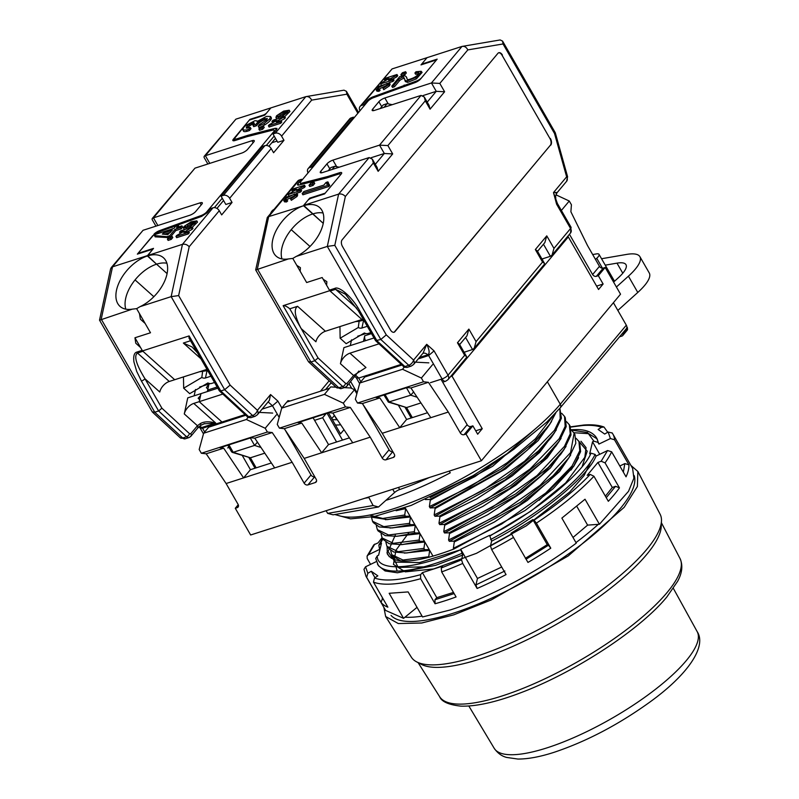 <?xml version="1.0" encoding="UTF-8"?>
<svg xmlns="http://www.w3.org/2000/svg" width="799" height="799" viewBox="0 0 799 799"><rect width="100%" height="100%" fill="white"/><g stroke="black" fill="none" stroke-linecap="round" stroke-linejoin="round"><path stroke-width="1.2" d="M429.413 477.482A124.404 34.916 150.1 0 1 399.66 489.547A5.014 1.408 -29.9 0 0 394.586 492.514L378.536 506.985L333.083 514.816L327.66 513.367L326.122 510.701M601.557 258.736L626.676 254.412A50.167 14.082 150.1 0 1 639.899 256.679L649.257 272.958A50.167 14.082 150.1 0 1 637.782 292.454L617.847 310.421M592.688 254.551L596.394 253.912A10.037 2.816 150.1 0 1 599.04 254.372A10.037 2.816 150.1 0 1 596.743 258.267L595.475 259.415M605.243 265.158L616.988 263.141A34.107 9.578 150.1 0 1 625.987 264.679A34.107 9.578 150.1 0 1 618.176 277.932L613.582 282.087M616.409 287.001L628.423 276.174L637.782 292.454M639.899 256.679A50.167 14.082 150.1 0 1 628.423 276.174M378.536 506.985L373.113 505.537L327.66 513.367M368.609 497.038L373.113 505.537M364.863 498.236L368.549 497.607M308.044 172.904A5.014 3.825 39.9 0 1 308.154 168.589L349.692 118.861A5.014 3.825 39.9 0 1 351.151 117.902L353.478 117.153L353.937 117.962M364.324 105.528L363.865 104.719L361.528 105.468A5.014 3.825 -140.1 0 0 360.079 106.427A5.014 3.825 -140.1 0 0 359.959 110.751M361.528 105.468L392.059 68.924L360.079 106.427M360.848 381.752L358.711 378.037L356.434 377.937L354.916 376.579M340.664 174.661L340.424 174.252A5.014 1.408 150.1 0 0 338.147 174.262L326.501 178.017L299.305 184.959A5.014 1.408 150.1 0 1 297.518 184.829A5.014 1.408 150.1 0 1 297.987 183.58L301.553 179.306L299.226 180.055A5.014 3.825 -140.1 0 0 297.767 181.013L267.285 217.508L268.694 216.609L257.388 268.913L310.901 361.977L308.434 361.647L255.72 269.972L288.479 258.916L292.784 258.427L306.646 282.536L322.187 277.533L329.747 290.686L283.136 305.677L314.786 360.729L342.721 386.526L338.836 387.775L310.901 361.977L314.786 360.729L318.062 357.962L289.797 308.804C287.031 306.516 284.814 305.478 283.136 305.677M336.359 387.495A5.014 2.846 -47.3 0 0 338.836 387.775A5.014 2.916 -107.8 0 0 341.303 388.584L336.359 387.495L308.614 361.877M267.285 217.508L255.7 269.842M301.553 179.306L302.012 180.115M308.154 168.589A5.014 3.825 39.9 0 1 309.603 167.63L311.94 166.881L312.399 167.68M311.94 166.881L353.478 117.153M339.205 167.201L334.791 166.292L332.134 169.478M328.249 170.726L330.906 167.54L334.791 166.292M392.239 104.689L387.135 103.64L384.059 107.316M387.135 103.64L383.25 104.889L380.174 108.564M400.888 74.617L401.607 75.865L404.763 74.846L406.331 72.979L405.612 71.72L402.446 72.739L400.888 74.617L404.044 73.598L405.612 71.72M392.059 68.924L427.026 57.678L421.003 64.889L436.544 59.885L421.792 77.543A5.014 1.408 150.1 0 1 415.83 81.278L416.289 82.077M363.865 104.719L367.43 100.454A5.014 1.408 150.1 0 1 372.863 96.899L415.83 81.278M399.38 80.909L398.451 79.72L393.567 85.563L391.79 86.142L392.509 87.391L394.496 86.751L399.38 80.909A3.006 0.849 150.1 0 1 401.977 79.061A3.006 0.849 150.1 0 1 404.244 78.572L403.745 77.173M391.79 86.142L399.74 76.614L404.674 75.675L406.152 76.614L407.37 79.52L408.619 79.61C415.021 77.713 418.406 75.316 418.776 72.409L414.911 73.019L415.63 74.277L419.495 73.668M416.409 78.871L422.092 72.409L421.143 71.281L419.415 74.627L415.63 77.573L407.061 80.989L404.843 80.17L405.333 81.548L407.61 82.387L416.409 78.871L415.63 77.573M378.976 91.316L380.134 90.267L379.086 89.308L378.257 90.057L378.976 91.316L376.938 91.206L376.159 89.878L376.938 91.206M389.483 85.813L390.132 84.165L389.403 82.916L388.763 84.564L389.483 85.813L383.75 89.678L383.031 88.419L388.384 83.785M378.586 90.227L378.976 89.128L387.535 84.874L388.594 85.094M392.619 79.111L396.813 76.844L397.712 75.765L396.993 74.517L385.338 78.262L384.299 79.501L385.018 80.759L385.777 80.539M392.998 81.408L394.037 80.16L393.318 78.911L392.279 80.15L392.998 81.408L389.073 82.667M355.845 375.47L358.711 378.037L365.872 375.74M366.332 375.59L401.228 364.364M299.226 180.055L268.694 216.609L303.57 205.752A32.609 18.816 -48.2 0 0 276.704 229.473A32.609 18.816 -48.2 0 0 276.184 256.159A32.609 18.816 -48.2 0 0 288.479 258.916M296.639 193.298L300.584 192.03L301.623 190.791L300.903 189.533L296.179 190.432L303.67 186.227L304.389 187.475L305.208 186.497L304.489 185.248L292.834 188.993L291.795 190.232L296.639 189.203L288.209 194.527L299.865 190.781L300.903 189.533M291.795 190.232L292.514 191.49L293.193 191.291M300.224 189.733L304.389 187.475M286.551 201.957L287.71 200.909L286.661 199.95L285.832 200.699L286.551 201.957L284.514 201.847L283.735 200.519L284.514 201.847M297.058 196.454L297.697 194.806L296.978 193.558L296.339 195.206L297.058 196.454L291.325 200.309L290.606 199.061L295.96 194.417M286.152 200.869L286.541 199.77L295.111 195.515L296.169 195.725M327.86 181.862L326.062 182.442L323.835 185.108L303.9 191.52L302.192 193.568L302.911 194.816L328.848 186.477L329.737 185.408L329.018 184.16L326.591 184.07L327.86 181.862L328.579 183.121L327.91 183.92L327.191 182.661M340.424 174.252A5.014 1.408 150.1 0 1 339.955 175.5L325.213 193.158L309.672 198.152L303.65 205.363L307.805 200.389A3.006 0.849 150.1 0 1 311.38 198.152L324.594 193.897L341.203 174.012A5.014 1.408 150.1 0 0 341.672 172.754A5.014 1.408 150.1 0 0 339.395 172.774L327.74 176.519L301.992 183.101A5.014 1.408 150.1 0 1 300.214 182.971A5.014 1.408 150.1 0 1 300.674 181.723L367.85 101.313A5.014 1.408 150.1 0 1 373.283 97.758L414.581 82.766A5.014 1.408 150.1 0 0 420.544 79.031L437.163 59.146L423.959 63.391A3.006 0.849 150.1 0 1 422.591 63.401A3.006 0.849 150.1 0 1 422.871 62.652L427.026 57.678L461.982 46.432L500.154 39.95L502.571 41.099L503.04 43.955L554.516 133.483L566.641 176.829L567.59 176.729L555.295 132.784L554.516 133.483M313.028 185.458L314.736 183.42L314.017 182.162L310.721 183.221L309.013 185.268L309.732 186.517L313.028 185.458L312.309 184.209L314.017 182.162M404.763 74.846L404.044 73.598M404.174 85.024L404.703 85.942M398.451 79.72A3.276 0.919 150.1 0 1 401.278 77.713A3.276 0.919 150.1 0 1 403.745 77.183M393.567 85.563L394.496 86.751M414.911 73.019L415.969 71.75L421.143 71.281M404.414 78.392L405.273 81.418M378.976 89.128L377.827 88.02L377.438 89.298M377.488 89.338L379.086 89.308M378.257 90.057L376.219 89.957L379.056 86.342L389.403 82.916M388.763 84.564L383.031 88.419M388.384 83.665L387.165 83.326L387.535 84.874M387.165 83.326L377.827 88.02M384.299 79.501L389.143 78.472L381.453 82.916L380.624 83.905L381.263 85.004M396.993 74.517L396.094 75.585L396.813 76.844M396.094 75.585L389.313 79.261L389.712 79.94M388.833 80.2L389.313 79.261M393.318 78.911L388.474 79.95M392.279 80.15L380.624 83.905M341.303 388.584L345.188 387.335A5.014 2.916 -107.8 0 1 342.721 386.526A3.006 1.708 -47.3 0 0 345.607 383.4L346.936 383.48A3.006 2.297 39.9 0 1 346.916 386.157L358.891 371.036M349.942 353.178L365.962 367.51L353.607 375.5L340.434 363.715A10.037 5.793 131.8 0 1 349.942 353.178L378.996 343.84M329.747 290.686L361.947 319.5L325.423 331.245A10.037 5.793 -48.2 0 0 315.925 341.772L301.153 328.559C294.801 316.494 293.603 309.073 297.568 306.307L289.797 308.804M421.073 95.411L424.289 97.039L429.083 105.388L430.072 109.173L444.614 91.765L436.254 91.326L431.45 82.976L439.82 83.416L467.815 49.908C466.396 47.141 464.449 45.982 461.982 46.432L431.45 82.976L384.838 97.977A5.014 1.408 -29.9 0 0 378.876 101.713L372.644 109.173A5.014 1.408 -29.9 0 0 372.184 110.422A5.014 1.408 -29.9 0 0 374.451 110.402L421.073 95.411L379.525 145.138L332.913 160.13A5.014 1.408 -29.9 0 0 326.951 163.865L320.719 171.326A5.014 1.408 -29.9 0 0 320.259 172.574A5.014 1.408 -29.9 0 0 322.526 172.564L369.148 157.563L338.616 194.117L327.31 246.422L296.219 256.419A32.609 18.816 -48.2 0 0 320.219 232.149A32.609 18.816 -48.2 0 0 319.67 207.56A32.609 18.816 -48.2 0 0 303.57 205.752L312.729 213.942A32.609 18.816 -48.2 0 0 281.957 258.926M300.584 192.03L299.865 190.781M288.848 195.635L288.209 194.527M303.67 186.227L304.489 185.248M286.541 199.77L285.403 198.651L285.013 199.94M285.063 199.98L286.661 199.95M285.832 200.699L283.795 200.589L286.621 196.983L296.978 193.558M296.339 195.206L290.606 199.061M295.96 194.307L294.741 193.957L295.111 195.515M294.741 193.957L285.403 198.651M328.848 186.477L328.129 185.218L329.018 184.16M302.192 193.568L328.129 185.218M310.012 198.741L309.672 198.152M309.013 185.268L312.309 184.209M412.344 417.617L406.561 407.56L388.344 402.107L383.939 394.996M413.682 391.85L410.736 395.185L388.344 402.107M340.434 363.715L343.91 347.645L373.982 337.967M350.302 345.587L351.55 339.805M323.056 212.993A32.609 18.816 -48.2 0 0 312.729 213.942L323.255 223.37L303.65 205.363L338.616 194.117C341.133 193.588 343.39 194.387 345.358 196.484L373.353 162.976L378.157 171.326L377.158 167.55L372.364 159.201L373.353 162.976M385.098 394.626L389.373 402.057L406.561 407.56L420.953 402.926M357.702 336.189L365.902 333.553M365.503 340.694A5.014 2.916 -107.8 0 1 364.704 335.8L363.505 341.343M291.226 229.673L310.002 246.482M296.759 265.338L300.164 271.27L300.404 267.675L296.759 265.338M561.387 210.447L569.258 201.018L571.425 204.774L570.886 211.755L587.465 245.473L599.46 266.337A3.006 2.297 -140.1 0 0 603.235 268.094L605.173 267.465L620.533 294.182L481.378 460.763L250.636 534.99L235.276 508.274L238.262 504.698M449.248 471.1L450.246 472.828A140.464 39.421 150.1 0 1 385.917 500.334M605.173 267.465L598.321 275.675L603.125 284.025L598.551 289.488L568.309 236.904L452.004 376.129L482.236 428.723L477.672 434.197L472.868 425.847L470.931 426.466L464.079 434.676A3.006 2.297 39.9 0 1 460.304 432.918L448.299 412.054L382.262 433.288L394.267 454.162A3.006 2.297 39.9 0 1 394.247 456.838A3.006 2.297 39.9 0 1 393.378 457.418L385.997 459.795A3.006 2.297 39.9 0 1 382.222 458.037L370.227 437.163L352.739 442.786L304.189 458.406L316.184 479.28A3.006 2.297 39.9 0 1 316.164 481.957A3.006 2.297 39.9 0 1 315.295 482.536L307.915 484.903A3.006 2.297 39.9 0 1 304.139 483.155L292.144 462.281L243.585 477.902L226.107 483.525L238.102 504.399A3.006 2.297 39.9 0 1 238.082 507.075A3.006 2.297 39.9 0 1 237.213 507.645L235.276 508.274M481.378 460.763L466.017 434.047L464.079 434.676M472.868 425.847L466.017 434.047M335.55 514.386A140.464 39.421 -29.9 0 0 442.686 488.559A140.464 39.421 -29.9 0 0 560.269 404.234L626.316 325.173L613.412 302.711M340.704 424.798A103.84 29.144 150.1 0 1 335.47 425.028M343.989 429.712L340.534 433.847L328.459 412.843M566.871 237.363L568.309 236.904M363.136 404.713L389.073 449.827A3.006 2.297 39.9 0 0 392.798 451.605M314.576 420.334L322.646 417.737L336.579 441.987M482.236 428.723L475.735 430.821M450.556 376.599L452.004 376.129M382.262 433.288L362.366 403.555L379.845 397.932L399.75 427.665L406.601 419.465L398.481 405.353M427.515 412.733L406.601 419.465M430.821 417.677L410.916 387.944L428.404 382.322L448.299 412.054M432.599 364.614L421.383 378.037L423.54 381.792L428.404 382.322M470.931 426.466A3.006 2.297 39.9 0 1 467.155 424.718L441.018 379.265M212.135 426.077L209.867 425.777L203.635 433.238L199.181 449.507L201.338 453.263L206.202 453.792L226.107 483.525M206.202 453.792L223.68 448.169L243.585 477.902L250.437 469.692L271.36 462.971M274.666 467.904L254.761 438.172L272.239 432.549L292.144 462.281M285.043 429.812L311.001 474.946L304.139 483.155M272.239 432.549L267.375 432.029L265.218 428.264L276.434 414.841M290.217 400.968L287.95 400.669L281.717 408.129L277.263 424.399L279.42 428.154L284.284 428.673L304.189 458.406M284.284 428.673L301.762 423.051L321.667 452.783L328.519 444.584L313.108 417.777M349.433 437.852L328.519 444.584M352.739 442.786L332.843 413.053L350.322 407.43L370.227 437.163M356.843 393.777L354.516 389.722L343.3 403.155L345.458 406.911L350.322 407.43M362.366 403.555L357.503 403.036L355.345 399.28L359.8 383.011L364.853 376.958L401.937 365.023M543.02 258.676L542.281 259.555M465.138 351.91L464.399 352.788M599.46 266.337L592.608 274.546A3.006 2.297 39.9 0 0 596.384 276.304L598.321 275.675M626.316 325.173A4.015 3.066 39.9 0 1 626.296 328.739L560.249 407.81A4.015 3.066 -140.1 0 0 560.269 404.234L547.365 381.782M603.125 284.025L596.613 286.112M335.29 387.165L334.481 385.767M327.091 413.283L342.501 440.079M322.646 417.737L326.102 413.602M592.608 274.546L569.447 234.277M410.916 387.944L407.14 387.535L376.059 397.532L379.845 397.932M357.503 403.036L423.54 381.792M250.437 469.692L242.327 455.58M314.716 476.723A3.006 2.297 39.9 0 1 311.001 474.946M354.516 389.722L350.741 387.974L344.269 387.635M428.823 362.856L415.52 362.157M404.364 367.061L402.526 369.268L421.383 378.037M223.68 448.169L219.905 447.76L250.976 437.762L254.761 438.172M201.338 453.263L267.375 432.029M248.209 417.288L246.362 419.495L265.218 428.264M259.355 412.394L272.669 413.083M332.843 413.053L329.058 412.644L297.987 422.641L301.762 423.051M279.42 428.154L345.458 406.911M336.039 387.205L330.676 386.916L324.444 394.376L343.3 403.155M368.299 375.85L366.032 375.55L364.853 376.958M622.441 333.353L622.701 333.822L627.275 328.349A2.007 0.559 -29.9 0 0 627.465 327.85L626.855 326.801M619.545 336.818L622.111 335.989A2.007 1.528 -140.1 0 0 622.701 333.822M351.76 388.444L349.013 383.66M555.954 194.826L569.258 201.018M359.8 383.011L402.526 369.268M203.635 433.238L246.362 419.495M281.717 408.129L324.444 394.376M208.689 427.185L245.772 415.26M286.771 402.077L329.498 388.324M498.586 52.814A5.014 2.916 -107.8 0 1 502.002 55.151L550.002 138.627A5.014 2.916 -107.8 0 1 550.321 145.288L394.556 331.755A5.014 2.916 -107.8 0 1 393.877 332.284M550.002 138.627L502.002 55.151M394.556 331.755L394.936 331.635A5.014 2.916 -107.8 0 1 394.077 332.234A5.014 2.916 -107.8 0 1 390.461 329.947L342.461 246.472A5.014 2.916 -107.8 0 1 342.142 239.81L497.907 53.333A5.014 2.916 -107.8 0 1 498.776 52.734A5.014 2.916 -107.8 0 1 502.391 55.021M394.936 331.635L550.321 145.288M550.391 138.507A5.014 2.916 -107.8 0 1 550.711 145.168M369.148 157.563L372.364 159.201M296.219 256.419L292.784 258.427L306.646 282.536L322.187 277.533L329.428 290.127A3.006 1.748 72.2 0 0 330.157 291.046L335.59 289.298L345.448 294.242L358.371 310.821L375.57 340.674L380.823 339.485L408.758 365.283A5.014 2.846 -47.3 0 0 413.572 360.069L386.277 334.871L380.823 339.485L327.31 246.422L334.801 245.343L345.358 196.484M423.09 353.098L426.726 344.319C429.512 350.082 429.872 353.577 427.805 354.806L428.634 355.545L434.067 350.891L426.726 344.319L413.572 360.069A5.014 3.825 39.9 0 1 413.532 364.534L411.225 366.092A5.014 2.916 72.2 0 1 408.758 365.283L404.883 366.541L376.938 340.744L359.73 310.811C352.838 297.847 339.265 285.742 334.871 288.379L329.428 290.127M418.257 358.891L428.634 355.545L442.077 378.926A5.014 1.408 -29.9 0 0 448.039 375.19A5.014 3.825 39.9 0 1 447.999 379.655L466.486 357.523L466.576 356.574L464.658 355.295L448.039 375.19L434.067 350.891M466.576 356.574L459.375 344.049L457.457 342.771L464.658 355.295M459.665 344.559L466.976 335.81L468.873 329.098L457.457 342.771M464.079 352.249L472.519 349.533L474.177 348.324L476.074 341.622L468.873 329.098M474.177 348.324L544.379 264.289L544.459 263.34L542.541 262.062L476.074 341.622M544.459 263.34L537.258 250.816L535.34 249.538L542.541 262.062M537.547 251.325L544.858 242.566L546.766 235.865L535.34 249.538M541.972 259.006L550.401 256.299L552.059 255.091L553.967 248.389L546.766 235.865M552.059 255.091L570.546 232.958A5.014 3.825 -140.1 0 0 570.576 228.494A5.014 1.408 -29.9 0 0 571.045 227.246L557.402 203.515L556.603 204.194L570.576 228.494L553.967 248.389M557.402 203.525L553.487 192.579C557.133 192.309 557.962 192.539 555.974 193.248M556.603 204.194L553.487 192.579L566.641 176.829A5.014 3.825 -140.1 0 1 566.611 181.293L556.993 192.799M424.289 97.039L425.278 100.824L430.072 109.173M371.016 157.763L384.329 153.488L379.525 145.138L387.895 145.578L425.278 100.824M375.29 164.294L384.329 153.488L392.689 153.927L387.895 145.578M427.215 102.142L436.254 91.326L422.941 95.61M328.269 177.438L327.74 176.519M358.371 310.821A3.006 0.849 -29.9 0 0 359.73 310.811M363.136 319.111L361.947 319.5L330.157 291.046M188.644 231.42L189.363 232.669L188.324 233.907L176.679 237.663L175.95 236.404L176.779 235.425L184.309 231.161L179.545 232.11L180.584 230.871L192.239 227.116L183.8 232.449L188.644 231.42L187.605 232.659L175.95 236.404M180.904 233.188L180.264 233.368L179.545 232.11M192.239 227.116L192.958 228.374L192.14 229.353L187.955 231.62M192.14 229.353L191.42 228.095M188.324 233.907L187.605 232.659M205.613 369.787L207.61 370.436M205.223 369.907L206.751 370.726L199.331 371.805M154.097 234.457L137.348 254.132L150.562 249.877A3.006 0.849 150.1 0 1 151.92 249.867A3.006 0.849 150.1 0 1 151.64 250.616L147.485 255.59L112.529 266.836L143.061 230.292L189.673 215.301A5.014 1.408 -29.9 0 0 195.635 211.565L201.867 204.105A5.014 1.408 -29.9 0 0 202.337 202.856A5.014 1.408 -29.9 0 0 200.06 202.866L153.448 217.857L194.986 168.14L241.598 153.138A5.014 1.408 -29.9 0 0 247.56 149.403L253.792 141.942A5.014 1.408 -29.9 0 0 254.252 140.694A5.014 1.408 -29.9 0 0 251.985 140.714L205.373 155.705L204.125 156.414L204.045 157.363L207.86 163.995M209.777 163.376L205.373 155.705L235.905 119.151L204.125 156.414M204.684 431.979L202.547 428.274L200.269 428.164L198.861 426.906M209.708 425.967L202.547 428.274L198.951 426.816M152.449 412.104L180.194 437.732A5.014 2.846 -47.3 0 0 182.681 438.012L154.746 412.214L152.269 411.875L99.555 320.209L132.314 309.143L136.629 308.654L150.492 332.764L134.951 337.767L150.492 332.764L145.148 323.475L140.364 319.161L139.465 313.598L136.629 308.654L140.065 306.656A32.609 18.816 -48.2 0 0 164.065 282.387A32.609 18.816 -48.2 0 0 163.505 257.797A32.609 18.816 -48.2 0 0 147.406 255.98A32.609 18.816 -48.2 0 0 120.539 279.7A32.609 18.816 -48.2 0 0 120.02 306.397A32.609 18.816 -48.2 0 0 132.314 309.143M203.795 423.82L215.71 423.031C209.338 421.273 204.254 421.433 200.469 423.5L197.443 425.727A3.006 2.297 39.9 0 1 197.423 428.414L190.761 436.394A3.006 2.297 39.9 0 0 190.781 433.717L189.453 433.627L161.897 408.189L158.631 410.966L154.746 412.214L101.223 319.141L112.529 266.836L110.622 268.774L99.535 320.079M143.061 230.292L111.121 267.745M157.852 225.528L153.448 217.857L152.2 218.566L152.12 219.515L155.935 226.147M194.986 168.14L152.2 218.566M235.905 119.151L270.861 107.905L266.706 112.879A3.006 0.849 150.1 0 1 263.131 115.126L249.927 119.371L233.308 139.266A5.014 1.408 150.1 0 0 232.849 140.514A5.014 1.408 150.1 0 0 235.116 140.494L246.771 136.749L272.519 130.177A5.014 1.408 150.1 0 1 274.297 130.297A5.014 1.408 150.1 0 1 273.837 131.555L206.671 211.955A5.014 1.408 150.1 0 1 201.228 215.51L159.93 230.502L160.459 231.42M153.967 234.237A5.014 1.408 150.1 0 1 159.93 230.502M210.167 425.817L221.972 422.022L222.402 422.781L221.972 422.022L245.063 414.601M136.749 352.109C134.172 352.838 133.233 356.114 133.932 361.927L136.689 371.355L141.413 381.033A3.006 0.849 -29.9 0 0 144.999 378.796C136.18 364.434 133.673 355.845 137.478 353.028A3.006 1.748 -107.8 0 1 136.749 352.109L142.192 350.362L134.951 337.767L135.78 343.22L140.564 347.535L142.512 350.911L189.123 335.92L188.983 338.047L219.296 390.771L220.784 390.971L189.123 335.92M166.891 263.231A32.609 18.816 -48.2 0 0 156.564 264.179L147.406 255.98L153.518 248.379L137.977 253.383L152.719 235.725L158.681 231.99L201.648 216.369L207.081 212.814L210.656 208.549L212.983 207.8L182.452 244.344L147.485 255.59L156.564 264.179A32.609 18.816 -48.2 0 0 125.793 309.163M274.177 136.08L266.337 145.468M222.252 198.232L214.412 207.62M172.065 227.585L171.585 226.756M217.817 388.204L200.958 393.627L200.519 395.635L198.142 398.272L199.65 399.65L199.221 401.667L221.972 422.022L199.221 401.667L193.777 403.415A10.037 5.793 -48.2 0 0 184.279 413.942L187.745 397.872L200.958 393.627L199.221 401.667L222.831 394.067M197.423 428.414L200.479 425.497L204.744 423.55M200.469 423.5A3.006 1.438 51 0 1 200.479 425.497M268.873 146.257L275.485 138.347M216.948 208.409L223.56 200.499M207.35 391.57L208.978 384.029L199.58 387.046M194.137 395.825L195.505 389.493M169.268 381.473L174.701 379.725L142.911 351.28L137.478 353.028L169.268 381.473A10.037 5.793 -48.2 0 0 159.76 392.009L144.999 378.796L161.897 408.189M153.837 296.709L135.061 279.91M156.564 264.179L167.091 273.598L156.564 264.179M598.311 524.344A140.464 39.421 150.1 0 1 575.959 542.601M634.186 475.595A140.464 39.421 150.1 0 1 580.294 545.317A140.464 39.421 150.1 0 1 453.353 613.183A140.464 39.421 150.1 0 1 391.051 615.41M422.082 616.139A140.464 39.421 150.1 0 1 404.933 617.218M363.954 320.519L361.767 319.55M354.856 321.777L362.257 320.459A30.102 17.368 131.8 0 1 355.595 321.538M361.388 319.68L362.257 320.459M274.057 209.408A15.051 8.749 72.2 0 0 273.468 209.718A15.051 8.749 72.2 0 0 272.02 210.996A15.051 8.749 72.2 0 0 270.571 213.583M212.983 207.8A5.014 3.825 39.9 0 1 219.266 210.726L221.673 214.901L232.05 202.467L229.653 198.292L271.191 148.564L273.588 152.739L283.975 140.314L281.578 136.14L311.65 100.135L346.876 94.192L357.852 113.278M232.05 202.467L225.837 204.464L221.033 196.115L223.37 195.365A5.014 3.825 39.9 0 1 229.653 198.292M283.975 140.314L277.762 142.312L272.958 133.962L275.295 133.213A5.014 3.825 39.9 0 1 281.578 136.14M277.053 141.083L271.77 142.781M221.033 196.115L262.581 146.397L264.908 145.648L223.37 195.365M271.191 148.564A5.014 3.825 -140.1 0 0 264.908 145.648M140.065 306.656L171.146 296.649L224.669 389.722L230.122 385.098L178.636 295.58L171.146 296.649L182.452 244.344C184.978 243.825 187.226 244.614 189.193 246.721L219.266 210.726M257.378 414.771L269.343 400.449L270.561 394.556L257.408 410.306A5.014 3.825 39.9 0 1 257.378 414.771L255.061 416.329A5.014 2.916 72.2 0 1 252.604 415.52L248.719 416.768L220.784 390.971L224.669 389.722L252.604 415.52A5.014 2.846 -47.3 0 0 257.408 410.306L230.122 385.098M262.092 409.118L272.479 405.782L277.902 401.118L270.561 394.556M311.65 100.135C310.232 97.368 308.294 96.21 305.827 96.659L343.989 90.177L346.416 91.326L346.876 94.192M272.589 211.166A14.042 8.17 72.2 0 0 271.85 211.206M167.41 239.161L168.13 240.409L171.236 239.41L172.774 237.573L172.055 236.314L168.949 237.313L167.41 239.161L170.517 238.162L172.055 236.314M192.309 227.236L197.523 222.112L196.804 220.864L190.751 226.417L183.49 228.035L184.15 226.387L191.201 221.762L196.804 220.864M178.916 226.816L178.367 225.358L175.65 226.237L173.782 228.474L155.525 234.347L154.467 235.605L155.186 236.854L168.719 237.583M170.587 236.794L175.76 230.591L181.203 228.844L182.651 227.096L181.932 225.847L176.499 227.595L178.367 225.358M275.295 133.213L305.827 96.659L270.861 107.905L264.839 115.116L249.298 120.12L234.087 139.016L236.364 139.006L248.02 135.261L275.206 128.309L276.993 128.439L276.524 129.688L272.958 133.962M280.759 123.276L281.797 122.027L281.068 120.779L280.03 122.017L280.759 123.276L269.103 127.021L268.384 125.773L269.213 124.774L276.804 120.449L271.96 121.478L272.679 122.736L273.318 122.557M280.389 120.969L284.564 118.711L285.373 117.743L284.654 116.494L277.063 121.128L277.463 121.818M284.724 116.604L289.947 111.48L289.228 110.222L283.176 115.785L275.915 117.393L276.574 115.755L283.625 111.121L289.228 110.222M258.846 129.019L259.565 130.267L262.681 129.268L264.219 127.431L263.5 126.172L260.384 127.181L258.846 129.019L261.962 128.02L263.5 126.172M257.678 124.294L256.958 123.046L255.73 124.514L253.003 125.393L253.722 126.641L256.449 125.773L257.678 124.294A6.012 1.688 150.1 0 1 264.369 119.9A6.452 1.808 150.1 0 1 267.076 119.301M247.111 128.24A5.813 1.628 150.1 0 1 247.45 127.78A5.613 1.578 150.1 0 1 250.017 125.593A4.554 1.278 150.1 0 1 254.212 123.795M249.458 130.537L251.006 128.689L250.277 127.441L248.739 129.288L249.458 130.537L247.181 131.276A10.447 2.936 -29.9 0 1 243.525 131.306A9.208 2.587 -29.9 0 1 243.415 131.156L243.525 131.306M270.521 120.09A10.077 2.826 -29.9 0 0 271.31 117.753L270.581 116.504L269.802 118.831L270.521 120.09A9.348 2.627 -29.9 0 1 264.709 124.864A10.127 2.846 -29.9 0 1 258.966 127.59L258.247 126.342L259.266 124.664L266.486 120.1L267.236 118.442M171.236 239.41L170.517 238.162M170.267 236.894L169.648 235.805L166.921 236.674L167.64 237.932M169.648 235.805L175.041 229.333L175.76 230.591M154.467 235.605L166.921 236.674M181.203 228.844L180.484 227.585L181.932 225.847M175.041 229.333L180.484 227.585M197.513 352.888L192.08 346.976L183.361 343.051L190.532 340.744M206.981 369.348L174.701 379.725L142.512 350.911M284.564 118.711L283.845 117.463M276.574 122.067L277.063 121.128M281.068 120.779L276.224 121.818M280.03 122.017L268.384 125.773M271.96 121.478L272.998 120.24L284.654 116.494M248.609 136.279L248.02 135.261M262.681 129.268L261.962 128.02M255.73 124.514L256.449 125.773M253.003 125.393L254.352 123.505L253.702 122.527L249.298 124.334L246.731 126.522L246.232 128.04L250.277 127.441M254.352 123.505L253.702 122.527L254.322 123.585M250.017 125.593L249.298 124.334M247.45 127.78L246.731 126.522M248.739 129.288L246.462 130.017L247.181 131.276M246.462 130.017L242.806 130.057L243.565 127.59L245.603 125.613L254.911 120.719L256.938 120.899L257.068 121.498L266.536 116.374L270.581 116.504M256.938 120.899L257.068 121.498M269.802 118.831L263.99 123.615L258.247 126.342M264.369 119.9L263.65 118.651L267.275 118.642M256.958 123.046L263.65 118.651M185.138 226.067L186.966 224.449L195.715 221.683L195.156 222.861C191.291 226.107 187.835 227.685 184.779 227.575L185.138 226.067L186.287 227.186L187.915 225.737L195.206 222.801M167.81 234.586L172.324 230.212L163.485 233.058L162.317 234.107L167.81 234.586M250.297 437.982L254.571 445.423L233.208 452.294L231.6 451.864L227.775 445.223M260.983 447.47L254.571 445.423L257.518 442.077M277.203 116.934L277.573 115.436L279.39 113.818L288.139 111.051L287.58 112.22C283.715 115.465 280.259 117.044 277.203 116.934L277.183 116.924M186.966 224.449L187.915 225.737M185.957 228.544L186.287 227.186M164.294 234.277L170.626 232.239M210.287 383.61L208.978 384.029L206.382 387.665L207.89 389.043L207.67 390.052L217.138 387.006M264.789 453.163L250.397 457.787L233.208 452.294L228.933 444.853M279.39 113.818L280.339 115.096L287.63 112.16M277.573 115.436L278.711 116.544L280.339 115.096M278.392 117.902L278.711 116.544M208.839 391.091L207.67 390.052M232.179 452.334L250.397 457.787L256.179 467.844M323.205 279.3L326.611 285.233L326.851 281.647L323.205 279.3M383.89 607.43L385.647 616.488L398.302 623.55L421.722 623L453.712 614.87L491.195 599.959L568.219 555.944L624.159 507.335L637.382 486.511L637.842 471.47L630.89 465.388M637.852 471.47L660.104 514.206A143.47 40.27 150.1 0 1 661.472 521.028A143.47 40.27 150.1 0 1 646.611 549.572A143.47 40.27 150.1 0 1 525.782 636.054A143.47 40.27 150.1 0 1 416.589 661.842A143.47 40.27 150.1 0 1 411.375 657.227L385.637 616.498M661.472 521.028L661.232 526.551A140.464 39.421 150.1 0 1 646.681 554.496A140.464 39.421 150.1 0 1 528.379 639.16A140.464 39.421 150.1 0 1 421.482 664.408L416.589 661.842M404.434 553.108L429.672 550.351L433.038 556.204M399.77 544.748L424.868 542.002L429.223 549.572L406.571 552.978L424.688 549.702L429.223 549.572M395.016 536.399L420.064 533.652L424.429 541.233L401.777 544.628L419.884 541.352L424.429 541.233M389.992 528.059L415.27 525.303L419.625 532.883L396.933 536.289L415.09 533.003L419.625 532.883M385.428 519.7L410.466 516.953L414.821 524.534L392.179 527.939L410.287 524.663L414.821 524.534M396.094 510.711L405.672 508.603L410.027 516.184L387.365 519.59L405.483 516.314L410.027 516.184M405.113 507.645L403.026 508.384M357.113 392.808L350.691 381.642M576.109 438.331L578.935 441.467L579.774 450.706L572.064 465.977L545.757 493.003L501.622 524.044L453.363 548.344L454.291 541.932L494.371 522.017L527.23 500.484L559.58 471.52L570.686 455.04M449.318 541.313L520.319 502.331L553.038 475.804L568.978 457.647L565.452 462.771L548.763 481.467L519 505.318L453.852 541.163L449.318 541.313L448.569 539.994L449.487 533.582L487.71 514.736L522.206 492.314L550.341 468.014L566.042 446.451M444.524 532.963L515.515 493.982L548.234 467.455L564.174 449.298L560.648 454.421L541.622 475.265L515.824 495.829L449.048 532.813L444.524 532.963L443.765 531.655L444.693 525.233L483.055 506.286L515.864 485.083L547.275 457.807L561.068 438.381M439.72 524.613L510.721 485.642L543.44 459.105L559.38 440.958L555.854 446.072L540.204 463.78L509.682 488.429L444.244 524.464L439.72 524.613L438.971 523.305L439.889 516.893L476.623 498.916L512.369 475.785L539.715 452.384L556.344 429.902M434.926 516.274L505.917 477.293L538.636 450.756L554.576 432.609L551.05 437.732L535.5 455.35L505.058 479.949L439.45 516.114L434.926 516.274L434.167 514.956L435.085 508.544L505.687 468.813L538.166 440.589L551.55 421.542M430.122 507.924L501.113 468.943L533.842 442.406L549.782 424.259L546.256 429.373L527.43 450.027L501.712 470.571L434.646 507.774L430.122 507.924L429.363 506.606L430.291 500.194L492.673 466.256L538.876 425.797M514.326 448.898L474.966 476.574L429.842 499.425L425.318 499.575M334.441 415.44L331.785 418.626M336.848 419.735L334.401 415.49M337.308 419.735A100.324 28.155 150.1 0 1 332.314 419.545M404.524 507.854L405.223 507.834M405.672 508.603L404.733 514.995L382.721 518.451L369.557 515.085M371.265 517.113L387.365 519.59M404.733 514.995L405.483 516.314M410.466 516.953L409.527 523.345L383.79 526.641L372.544 521.268L371.495 517.263M372.534 521.278L373.293 522.586L379.235 526.941L392.179 527.939M409.527 523.345L410.287 524.663M415.27 525.303L414.331 531.695L388.594 534.99L377.348 529.617L376.299 525.612M377.338 529.627L378.087 530.926L385.228 535.64L396.933 536.289M414.331 531.695L415.09 533.003M420.064 533.652L419.135 540.044L393.388 543.33L382.142 537.967L381.093 533.962M382.901 539.275L389.183 543.739L401.777 544.628M419.135 540.044L419.884 541.352M424.868 542.002L423.929 548.384L398.192 551.68L386.946 546.316L385.897 542.311M386.936 546.316L387.695 547.625L393.737 552.019L406.571 552.978M423.929 548.384L424.688 549.702M429.672 550.351L428.733 556.733L402.996 560.029L391.75 554.666L390.701 550.651M391.74 554.666L392.489 555.974L400.828 560.948M428.733 556.733L429.063 557.303M453.782 549.073L453.363 548.344M539.135 500.284L573.782 465.997L580.613 451.625L579.684 442.776L578.945 441.467M571.305 429.992L574.131 433.118L570.576 452.574L540.164 485.293L496.818 515.695L448.569 539.994M568.978 457.647L575.809 443.275L574.89 434.426L574.141 433.118M566.511 421.642L569.337 424.778L570.236 433.827L564.484 446.331L537.018 475.595L491.994 507.395L443.765 531.655M564.174 449.298L571.005 434.926L570.087 426.077L569.347 424.768M561.707 413.293L564.533 416.429L565.183 426.336L559.17 438.741L530.057 469.033L487.34 498.926L438.971 523.305M559.38 440.958L566.211 426.586L565.283 417.737L564.543 416.419M554.576 432.609L561.407 418.237L559.859 408.269L560.189 418.696L554.466 430.262L524.603 461.223L482.686 490.506L434.167 514.956M553.477 415.37L535.42 438.791L507.255 462.681L470.192 486.661L429.363 506.606M549.782 424.259L555.774 412.903M430.152 497.557L472.768 475.804M607.719 432.269L604.004 427.026L601.457 427.315L598.131 429.463L604.683 434.057L608.139 432.029L610.416 438.551L598.93 444.064L597.972 442.396A126.412 35.476 -29.9 0 0 596.613 437.982L595.764 436.693C591.999 432.059 585.817 429.682 577.238 429.552L570.606 429.722M570.586 427.115L582.691 425.507C590.591 424.958 596.843 425.557 601.457 427.315M417.028 607.36L403.565 618.336L389.163 593.287L408.149 591.919L422.551 616.958L450.117 610.007C488.998 597.672 539.105 571.105 576.269 543.14L561.867 518.092L585.028 499.225L599.43 524.264L628.543 491.275L633.897 478.202L632.608 468.374L612.933 434.147A142.472 39.99 150.1 0 1 614.511 439.78L628.913 464.828A142.472 39.99 150.1 0 1 626.046 476.833L611.644 451.795A142.472 39.99 150.1 0 1 605.053 462.851L619.455 487.889L615.57 486.291L606.251 497.697M619.455 487.889A142.472 39.99 150.1 0 1 608.329 501.293L593.927 476.254L590.221 474.426C576.139 489.338 557.412 504.598 534.042 520.189L532.853 519.59L547.255 544.638L548.444 545.228L526.032 559.24M593.927 476.254A142.472 39.99 150.1 0 1 536.379 523.135L550.771 548.184L548.444 545.228M550.771 548.184A142.472 39.99 150.1 0 1 527.969 562.426L511.63 534.191L490.466 545.947L491.645 549.552L506.047 574.591A142.472 39.99 150.1 0 1 477.113 588.483L462.721 563.445L461.542 559.839L462.671 555.075L460.673 549.243L489.597 535.35L491.605 541.173C537.917 517.612 587.904 476.883 596.064 456.079L607.55 450.556L611.644 451.795M462.721 563.445A142.472 39.99 150.1 0 1 441.677 571.904L456.079 596.953A142.472 39.99 150.1 0 1 444.843 600.818A142.472 39.99 150.1 0 1 435.046 603.754L420.644 578.716L420.574 574.681C399.55 580.404 384.199 581.512 374.521 578.007L377.837 575.859L371.285 571.275L367.83 573.302L365.552 566.781L376.359 561.587M403.565 618.336L385.607 610.416L365.922 576.189A142.472 39.99 150.1 0 0 366.671 577.327L367.83 573.302M420.644 578.716A142.472 39.99 150.1 0 1 373.463 582.121L387.865 607.17A142.472 39.99 150.1 0 1 381.073 602.376L366.671 577.327M370.556 564.374L367.21 558.541L367.081 556.104L368.419 554.766L379.066 549.652M599.43 524.264L587.605 525.123L573.003 537.467M423.7 566.871L398.222 567.43L391.83 554.826L391.35 558.321M578.596 457.637L573.752 466.286L553.028 488.798L525.083 510.491L453.872 549.043C416.209 563.245 394.017 564.853 387.285 553.857L387.155 546.696M597.972 442.396L593.877 441.168L592.548 441.807L589.682 453.812L591.01 453.173L595.105 454.401L596.064 456.079M462.671 555.075L435.645 565.322L397.413 572.783L385.078 570.945L378.396 565.682L375.72 558.491L377.288 555.814L378.616 555.175L381.483 543.17L378.836 545.098L379.405 548.384M397.153 571.105L396.184 567.53M578.636 440.978L587.205 451.195L582.171 466.516M408.559 533.113L395.924 550.251L393.458 564.404L405.313 571.864L433.627 568.938L476.494 553.308L526.291 525.842L569.747 491.974L584.029 475.645L590.811 461.752M395.315 535.06L388.084 551.49L395.006 562.106L419.495 562.576L460.903 549.662M489.947 535.959L531.015 511.08L565.682 482.886L584.818 457.308L586.076 447.67L580.983 441.268M599.739 454.311L592.548 441.807M460.673 549.243L477.472 578.466L501.692 567.02M386.956 552.688L389.293 556.743M587.605 525.123L576.798 506.326M619.814 465.997L624.818 463.59L628.913 464.828M614.511 439.78L610.416 438.551M491.605 541.173L490.466 545.947M504.868 570.985L475.934 584.888L477.472 578.466M475.934 584.888L477.113 588.483M365.922 576.189L363.984 569.337L365.552 566.781M598.93 444.064L596.613 437.982M597.053 438.841L588.753 433.687L573.902 432.718M612.034 432.788L612.933 434.147M612.174 433.008L608.139 432.029M367.081 556.104L373.792 544.838L378.057 542.891L382.012 537.717M381.073 602.376L382.651 598.101M374.991 577.707L371.285 571.275M373.463 582.121L374.521 578.007M435.046 603.754L434.976 599.719L436.783 597.682L422.391 572.643L420.574 574.681M441.677 571.904L441.238 567.999L442.576 566.121L422.391 572.643M532.853 519.59L510.961 533.283L511.63 534.191M536.379 523.135L534.042 520.189M605.053 462.851L601.168 461.243L597.912 462.441L587.195 475.325L590.221 474.426M597.912 462.441L612.314 487.48L615.57 486.291M436.783 597.682L453.472 592.419M525.362 558.321L547.255 544.638M605.382 496.179L612.314 487.48M339.935 326.571L340.144 338.217L358.282 327.51L359.071 321.697M346.217 343.66L364.384 332.973A3.006 1.728 -167.8 0 0 368.029 333.483L370.876 332.574M346.177 343.71L340.084 338.157M367.27 326.302L361.917 328.019A3.006 1.728 12.2 0 1 358.282 327.51M183.46 376.908L183.68 388.174L201.807 377.468L202.606 371.655M189.753 393.627L207.92 382.941A3.006 1.728 -167.8 0 0 211.555 383.45L214.532 382.491M189.713 393.667L183.62 388.114M210.926 376.219A3.006 1.728 12.2 0 1 210.886 376.229L205.453 377.977A3.006 1.728 12.2 0 1 201.807 377.468M596.743 258.267L602.456 268.204M616.988 263.141L622.791 273.228M398.451 487.44L399.66 489.547M392.728 489.278L394.586 492.514M309.603 167.63L351.151 117.902M373.343 97.738L372.863 96.899M407.061 80.989L407.61 82.387M346.936 383.48L353.607 375.5M345.607 383.4L318.062 357.962M325.423 331.245L297.568 306.307M297.278 190.571L296.888 189.892M367.89 101.263L367.43 100.454M406.461 387.755L410.736 395.185L417.138 397.233M297.987 183.58L298.836 185.058M371.485 333.622L364.704 335.8M238.492 506.117L237.213 507.645M460.304 432.918L467.155 424.718M307.915 484.903L314.726 476.743M316.574 480.998L315.295 482.536M382.222 458.037L389.073 449.827M393.378 457.418L394.656 455.879M392.808 451.635L385.997 459.795M596.384 276.304L603.235 268.094M626.825 327.57L627.275 328.349A2.007 1.528 39.9 0 1 627.265 330.137L622.691 335.61M386.277 334.871L334.801 245.343M467.815 49.908L503.04 43.955M444.614 91.765L439.82 83.416M378.157 171.326L392.689 153.927M465.577 337.468L472.519 349.533M550.401 256.299L543.47 244.234M422.901 353.328A10.037 5.833 -107.8 0 1 423.001 353.298A10.037 5.833 -107.8 0 1 423.011 353.288A10.037 5.833 -107.8 0 1 427.805 354.806L419.405 357.513M447.999 379.655L445.692 381.213A5.014 2.916 -107.8 0 1 442.077 378.926L430.421 382.671M302.581 184.12L301.992 183.101M340.124 174.022L339.395 172.774M320.719 171.326L321.568 172.804M329.817 168.849L326.951 163.865M332.913 160.13L336.679 166.681M372.644 109.173L373.493 110.652M378.876 101.713L381.742 106.686M384.838 97.977L388.224 103.86M356.893 308.364L335.59 289.298A3.006 1.748 -107.8 0 1 334.871 288.379M375.57 340.674L403.395 366.371A3.006 1.708 -47.3 0 0 404.883 366.541A5.014 2.916 72.2 0 0 407.34 367.34L411.225 366.092M184.649 231.76L185.038 232.449M206.182 370.297A30.102 17.368 -48.2 0 0 207.301 369.897M200.389 371.465A30.102 17.368 -48.2 0 0 205.792 370.416M193.777 403.415L215.71 423.031L201.728 427.535A10.037 5.833 72.2 0 0 199.65 426.197M141.413 381.033L158.631 410.966L186.567 436.763A5.014 2.916 -107.8 0 0 189.023 437.572L185.138 438.821A5.014 2.916 -107.8 0 1 182.681 438.012L186.567 436.763A3.006 1.708 -47.3 0 0 189.453 433.627M273.837 131.555L274.297 132.354M207.131 212.764L206.671 211.955M233.308 139.266L234.157 140.744M253.143 142.721L251.985 140.714M200.06 202.866L201.218 204.884M201.718 216.349L201.228 215.51M190.781 433.717L197.443 425.727L184.279 413.942M363.645 319.99A30.102 17.368 131.8 0 1 362.646 320.339M178.636 295.58L189.193 246.721M281.847 407.969L277.902 401.118M329.128 380.823L320.419 391.25M268.134 401.897L272.479 405.782L279.171 417.428M229.053 447.45L227.645 447.899M190.751 226.417L191.321 227.415M183.361 343.051L200.859 358.711M219.405 390.911L247.231 416.599A3.006 1.708 -47.3 0 0 248.719 416.768A5.014 2.916 72.2 0 0 251.176 417.577L255.061 416.329M283.176 115.785L283.755 116.784M275.206 128.309L276.214 130.067M263.99 123.615L264.709 124.864M236.894 139.925L236.364 139.006M163.485 233.058L164.185 234.267M439.65 696.718C441.667 701.702 448.778 704.848 460.973 706.136C476.184 706.576 495.979 702.161 520.369 692.893C574.201 672.808 640.209 629.712 666.845 596.973L677.562 581.412C682.236 572.933 683.055 565.293 680.019 558.501A138.646 38.911 150.1 0 1 666.965 592.678A138.646 38.911 150.1 0 1 540.254 680.958A138.646 38.911 150.1 0 1 439.65 696.718L418.117 662.651M513.567 537.387A142.472 39.99 150.1 0 1 491.645 549.552M489.467 535.899C534.321 513.048 583.03 473.368 591.01 453.173M377.288 555.814C376.469 572.563 416.399 569.677 460.534 549.792M382.781 539.095L380.154 543.799M593.877 441.168L587.545 432.489L571.455 430.102M490.646 539.505A126.412 35.476 -29.9 0 0 595.105 454.401M377.438 564.014A126.412 35.476 -29.9 0 0 434.686 563.645A126.412 35.476 -29.9 0 0 461.712 553.397M623.36 472.169L624.818 463.59M368.419 554.766L374.801 544.089M383.75 600.009L382.232 598.351M454.142 593.587L434.976 599.719M461.542 559.839L441.238 567.999M607.55 450.556L601.168 461.243M363.505 320.659L361.917 328.019M697.157 631.6C707.075 646.411 687.839 674.915 649.078 702.641C617.947 724.943 586.336 741.482 554.266 752.249C540.184 756.823 528.049 759.09 517.882 759.05L506.456 757.402C505.527 757.003 499.675 756.054 494.201 748.303A117.053 32.859 -29.9 0 0 547.125 747.824A117.053 32.859 -29.9 0 0 655.1 689.597A117.053 32.859 -29.9 0 0 697.157 631.6L673.357 588.394M207.041 370.616L205.453 377.977M599.04 254.372L614.501 281.248M356.314 377.827L359.63 383.61M406.152 76.614L406.871 77.863M411.185 417.987L405.143 407.48M345.188 387.335L346.916 386.157M560.249 407.81L546.796 422.072L513.687 449.368L472.948 475.695L411.175 505.407L374.132 516.563L350.571 518.851L334.781 514.516M627.465 327.85L627.265 330.137M423.12 353.068L413.532 364.534M502.571 41.099L555.285 132.764M570.546 232.958L571.045 227.246M555.884 197.882C555.225 197.303 555.605 195.605 557.023 192.769L557.023 192.769M566.611 181.293L567.59 176.729M300.214 182.971L301.093 184.499M442.696 382.172L445.692 381.213M422.591 63.401L423.061 64.22M403.395 366.371C403.385 367.091 404.693 367.42 407.34 367.34M200.15 428.064L203.475 433.837M185.138 438.821L180.194 437.732M275.006 131.515L274.297 130.297M189.023 437.572L190.761 436.394M331.215 382.751L325.473 389.622M346.416 91.326L358.551 112.439M183.49 228.035L184.209 229.283M275.915 117.393L276.634 118.642M234.966 140.544L234.087 139.026M247.231 416.599C247.221 417.328 248.539 417.647 251.176 417.577M248.988 457.717L255.031 468.224M570.985 470.052L573.422 466.516M680.019 558.501L661.402 522.756M382.142 537.967L382.891 539.275M604.004 427.026C598.741 425.068 592.049 424.399 583.909 425.018L570.476 426.846M382.531 538.656L378.836 545.098M494.201 748.303L468.833 706.006"/></g></svg>
